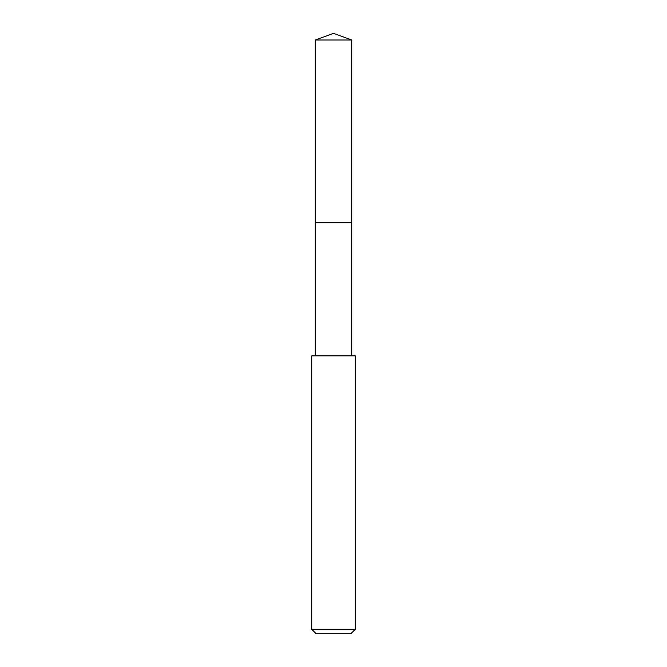 <?xml version="1.0" encoding="UTF-8"?>
<svg xmlns="http://www.w3.org/2000/svg" width="667" height="667" viewBox="0 0 667 667"><rect width="100%" height="100%" fill="white"/><g stroke="black" fill="none" stroke-linecap="round" stroke-linejoin="round"><path stroke-width="1" d="M351.742 355.886L351.742 39.987L315.258 39.987L315.258 222.445L351.742 222.445L315.258 222.445L315.258 39.987L333.5 33.35L315.258 39.987M333.5 355.886L311.714 355.886L311.714 629.289L355.286 629.289L355.286 355.886L333.5 355.886M311.714 629.289L316.075 633.65L350.925 633.65L355.286 629.289M333.5 33.35L351.742 39.987M315.258 355.886L315.258 222.445"/></g></svg>
